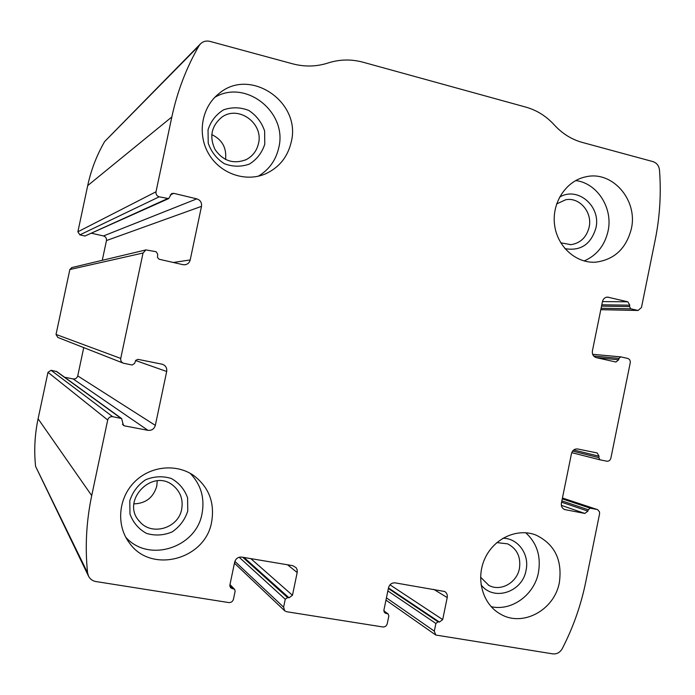<?xml version="1.0" encoding="UTF-8"?>
<svg xmlns="http://www.w3.org/2000/svg" width="695" height="695" viewBox="0 0 695 695"><rect width="100%" height="100%" fill="white"/><g stroke="black" fill="none" stroke-linecap="round" stroke-linejoin="round"><path stroke-width="1.04" d="M597.318 509.557L562.437 498.002L597.657 509.678L599.507 511.876L599.577 513.822L585.703 582.141C580.968 605.319 573.149 627.489 562.246 648.652C559.996 652.518 556.86 654.256 552.829 653.873L435.774 635.03L434.314 631.147L435.887 623.467L438.076 621.834L439.414 622.051L442.689 619.601L447.215 597.561C447.623 594.894 446.781 592.878 444.704 591.506L395.194 582.87C391.806 582.671 389.582 584.304 388.514 587.77L383.909 610.088L384.987 613.007L388.14 613.954L388.853 615.9L387.254 623.658C386.55 625.969 385.065 627.072 382.797 626.959L286.592 611.722L284.733 610.836L283.603 607.161L285.245 599.229L287.565 597.561L288.998 597.787L292.465 595.285L297.278 572.072L297.121 569.709L296.087 567.633L292.725 565.661L241.756 557.095C238.15 556.86 235.779 558.537 234.667 562.116L229.854 585.147L230.618 587.84L234.632 589.377L235.145 591.176L233.468 599.177C232.729 601.566 231.148 602.695 228.733 602.565L95.867 581.533C92.591 580.933 90.168 579.196 88.604 576.32L87.561 572.81C84.938 547.052 86.319 521.32 91.714 495.605L107.708 419.997C108.489 417.556 110.149 416.453 112.686 416.679L121.625 418.546L123.432 425.401L124.596 425.887L147.974 430.335C151.736 430.665 154.186 429.015 155.333 425.375L166.687 371.486C167.121 367.907 165.662 365.492 162.317 364.25L137.94 359.341L135.751 360.314L134.613 363.381L132.146 365.014L123.502 363.233C121.364 362.338 120.443 360.731 120.739 358.429L143.04 253.015L145.915 249.913L156.097 251.694L157.696 254.188L157.487 257.445L159.103 259.226L182.915 264.665L185.313 264.717C187.893 264.126 189.526 262.536 190.204 259.939L201.498 206.346C201.915 202.584 200.342 200.09 196.798 198.857L173.724 193.34L171.639 193.584L168.659 198.596L159.19 196.824C156.792 195.999 155.723 194.313 156.001 191.785L171.839 116.951C177.26 91.575 186.295 67.875 198.961 45.844L200.342 43.994C203.018 41.37 206.233 40.501 209.96 41.387L292.526 63.792C304.653 66.989 316.486 66.72 328.023 63.002C339.56 59.301 351.227 59.04 363.025 62.22L525.854 107.117C536.818 110.227 546.279 116.152 554.245 124.883C562.229 133.596 571.568 139.452 582.28 142.423L652.944 161.605C656.758 162.899 658.938 165.74 659.503 170.136C661.275 193.644 659.85 216.866 655.229 239.784L641.476 307.485L638.106 310.465L630.782 308.815L629.496 306.565L629.774 305.183L627.846 301.812L607.473 297.095C604.876 297.321 603.199 298.824 602.452 301.595L627.846 301.812M593.652 356.014L618.967 358.385L620.783 356.874L627.663 358.411C629.627 359.098 630.487 360.575 630.235 362.86L610.879 458.17C610.219 460.368 608.855 461.384 606.787 461.193L600.037 459.829L598.786 457.64L599.073 456.25L597.17 452.958L577.719 448.987C574.574 448.701 572.498 450.221 571.49 453.557L561.395 503.137C560.995 506.281 562.116 508.427 564.757 509.574L584.825 513.431L587.918 511.112L588.196 509.722L590.264 508.184L596.979 509.47M168.529 198.657L84.955 236.022L79.882 234.875L77.883 231.783L87.7 185.608C91.062 169.962 96.709 155.272 104.632 141.563L200.342 43.994M123.05 363.059L57.763 337.414L56.034 334.443L69.848 269.53L71.88 267.558M88.413 575.929L35.575 466.336C33.925 450.421 34.767 434.566 38.095 418.781L47.981 372.312L51.074 370.296L112.686 416.679M56.747 371.573L51.074 370.296M83.739 347.613L77.736 375.908C77.023 378.149 75.486 379.157 73.131 378.931L64.574 377.237M91.688 233.277L103.486 235.953C105.727 236.7 106.717 238.237 106.465 240.557L102.269 260.312M559.379 582.375C562.446 559.944 554.653 544.176 535.993 535.081C517.393 527.661 493.919 538.321 484.815 558.702C475.484 578.97 482.721 604.355 500.435 614.067C522.692 627.463 554.619 609.984 559.379 582.375M631.329 228.846C638.149 200.23 612.477 170.379 585.894 176.808C566.243 180.657 551.778 202.514 554.532 224.511C557.043 246.543 576.094 263.674 595.91 262.145C614.423 259.617 626.23 248.523 631.329 228.846M211.654 521.832C214.842 502.563 208.865 487.134 193.731 475.536C176.096 463.165 149.668 466.076 133.979 482.504C118.167 498.793 116.161 525.672 129.452 543.004C151.154 574.218 205.564 559.553 211.654 521.832M291.222 142.058C301.673 102.217 249.939 66.755 218.89 93.66C201.602 107.195 197.024 134.152 208.682 153.847C220.176 173.654 245.465 182.438 265.334 173.932C279.051 167.695 287.678 157.07 291.222 142.058M618.967 358.385L618.68 359.775L615.926 362.034L596.327 357.647C593.33 356.622 592.018 354.381 592.401 350.923L602.452 301.595M225.536 159.476C226.805 147.939 222.209 139.643 211.74 134.587M258.488 143.5C263.779 123.171 238.098 104.737 221.618 117.351C211.323 126.142 209.152 136.915 215.111 149.668C223.269 161.084 233.616 164.411 246.152 159.642C252.667 156.219 256.776 150.841 258.488 143.5M264.778 144.178L264.621 130.981C261.659 122.303 256.386 115.457 248.801 110.453C240.401 107.169 232 106.961 223.608 109.827C216.041 114.493 210.854 121.147 208.04 129.8L208.213 143.144C211.263 151.901 216.623 158.747 224.303 163.69C232.756 166.878 241.139 167 249.453 164.055C256.915 159.355 262.024 152.726 264.778 144.178M258.314 176.2C269.078 169.736 275.898 160.241 278.756 147.714C287.852 112.521 245.795 78.691 214.833 97.309M133.892 503.875C145.785 503.467 153.421 497.524 156.783 486.057L157.244 480.836M181.673 509.2C183.289 499.792 180.587 492.025 173.568 485.892C152.631 467.266 120.018 501.13 139.591 521.485C151.571 536.323 178.519 528.296 181.673 509.2M187.772 510.964L187.589 497.82C184.549 489.384 179.145 482.955 171.387 478.516C162.795 475.858 154.212 476.266 145.646 479.741C137.931 484.945 132.641 491.956 129.783 500.791L129.991 514.083C133.119 522.588 138.609 529.025 146.463 533.386C155.107 535.949 163.673 535.454 172.16 531.901C179.77 526.68 184.974 519.695 187.772 510.964M125.708 537.157C148.391 563.219 196.407 547.79 202.063 513.475C204.869 497.855 200.898 484.458 190.143 473.295M560.743 242.807L570.986 244.666C580.473 243.128 586.519 237.308 589.125 227.213C592.653 212.357 579.508 196.859 565.661 199.769L556.625 203.93M564.939 248.636C580.577 251.286 590.898 244.432 595.902 228.073C601.297 206.319 577.502 185.895 559.51 197.232M584.087 260.964C596.71 255.491 604.693 245.552 608.047 231.148C613.259 208.239 597.318 183.072 575.66 180.57M480.575 577.206L488.846 585.372C500.539 591.923 516.924 582.81 519.417 568.519C521.024 556.999 517.089 548.781 507.611 543.846L496.829 542.595M481.036 584.79C493.606 601.679 522.501 592.183 526.045 570.326C529.686 554.41 518.044 538.156 502.867 538.251M491.139 606.657C511.624 611.47 534.368 594.868 538.451 572.506C541.17 556.321 536.931 543.073 525.715 532.735M87.7 185.608L171.839 116.951M77.883 231.783L156.001 191.785M69.848 269.53L143.04 253.015M56.034 334.443L120.739 358.429M35.575 466.336L87.561 572.81M38.095 418.781L91.714 495.605M47.981 372.312L107.708 419.997M104.632 141.563L198.961 45.844M600.819 309.623L637.419 310.387M601.097 308.25L630.782 308.815M601.531 306.13L629.496 306.565M601.801 304.801L629.774 305.183M606.466 297.217L608.629 297.225M596.214 357.621L618.68 359.775M600.037 459.829L571.742 452.671L599.941 459.803M572.593 451.09L598.786 457.64M573.705 449.96L599.073 456.25M564.045 509.27L565.356 509.722M561.343 505.352L584.825 513.431M561.577 502.198L587.918 511.112M561.855 500.86L588.196 509.722M562.264 498.871L590.264 508.184M386.437 597.848L434.314 631.147M387.862 590.932L435.887 623.467M388.366 588.483L438.076 621.834M388.479 587.953L439.414 622.051M389.991 584.825L442.689 619.601M433.741 589.351L447.215 597.561M384.17 612.06L386.055 613.442M383.866 611.061L387.428 613.668M234.867 561.378L283.603 607.161M239.158 557.242L285.245 599.229M242.781 557.268L287.565 597.561M244.032 557.477L288.998 597.787M250.799 558.615L292.465 595.285M287.522 564.783L297.199 572.541M229.81 586.172L232.156 588.622M229.889 584.981L233.616 588.856M56.191 371.312L120.887 418.251M122.433 424.254L124.596 425.887M73.131 378.931L147.974 430.335M77.736 375.908L155.333 425.375M135.568 360.523L166.687 371.486M79.882 234.875L159.19 196.824M84.955 236.022L167.287 198.753M170.318 194.921L173.724 193.34M103.486 235.953L196.798 198.857M106.465 240.557L201.498 206.346M173.316 262.502L190.204 259.939M600.81 309.683L638.106 310.465M592.661 354.311L620.783 356.874M385.977 600.106L435.774 635.03M383.849 610.827L388.14 613.954M234.441 563.193L284.733 610.836M229.984 584.538L234.632 589.377M56.651 371.495L121.625 418.546M184.8 264.786L185.313 264.717M71.637 267.61L145.915 249.913M245.127 160.111L246.152 159.642M263.231 174.758L265.334 173.932M138.757 520.486L139.591 521.485M128.071 541.075L129.452 543.004M570.386 244.718L570.986 244.666M594.772 262.206L595.91 262.145M488.29 585.077L488.846 585.372M499.418 613.476L500.435 614.067"/></g></svg>
